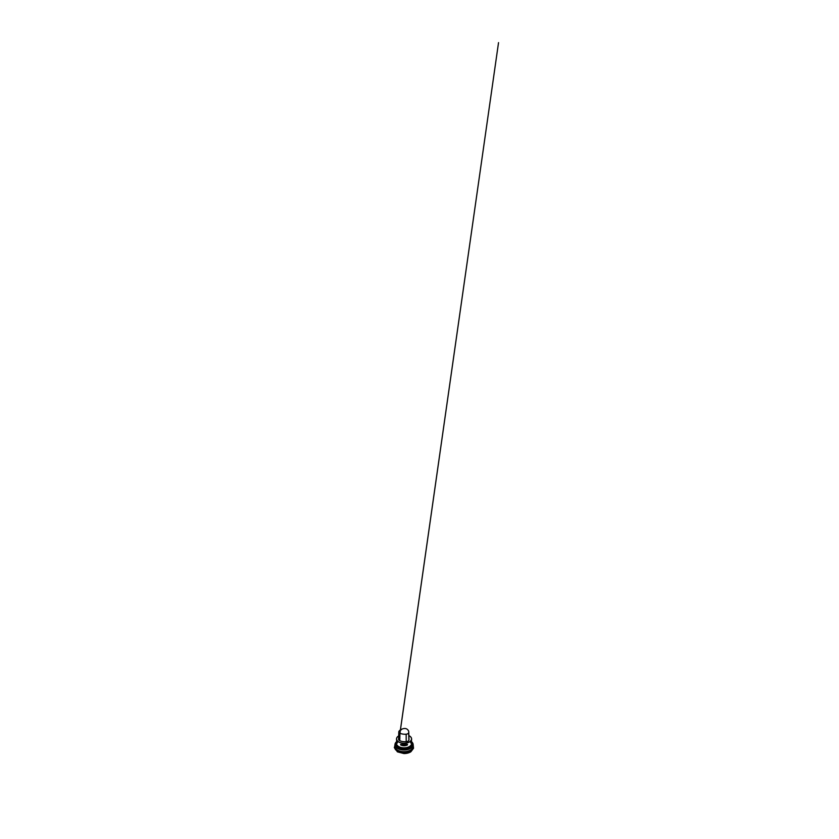 <?xml version="1.0" encoding="UTF-8"?>
<svg xmlns="http://www.w3.org/2000/svg" width="839" height="839" viewBox="0 0 839 839"><rect width="100%" height="100%" fill="white"/><g stroke="black" fill="none" stroke-linecap="round" stroke-linejoin="round"><path stroke-width="1.26" d="M409.338 735.855A7.467 4.31 0 0 1 409.338 741.949A7.467 4.31 0 0 1 398.777 741.949A7.467 4.31 0 0 1 398.672 735.908A7.53 4.342 0 0 0 396.532 738.949A7.53 4.342 0 0 0 398.735 742.022A7.53 4.342 0 0 0 406.936 742.966A7.53 4.342 0 0 0 411.582 738.949A7.53 4.342 0 0 0 409.38 735.876A7.53 4.342 0 0 0 409.359 735.866L409.338 735.855A7.467 4.31 0 0 0 408.876 735.604M401.577 744.382L407.418 744.34L407.418 744.927C405.342 746.028 402.772 746.028 400.696 744.927L400.696 744.34M407.418 744.34L406.537 744.382M396.595 739.526L397.371 742.966L396.532 741.414L396.805 740.113M411.309 740.113L411.582 741.414L410.743 742.966L411.519 739.526M400.172 730.077A1.374 0.797 0 0 0 401.147 729.846A1.374 0.797 0 0 0 401.545 729.28A8.065 4.656 180 0 1 403.58 728.609A2.989 1.72 180 0 1 407.009 729.143A8.065 4.656 180 0 1 408.761 731.965A8.065 4.656 180 0 1 408.677 732.751A2.989 1.72 180 0 1 406.17 734.188A8.065 4.656 180 0 1 399.92 733.234A2.989 1.72 180 0 1 398.798 731.849A2.989 1.72 180 0 1 399.007 731.251A8.065 4.656 180 0 1 400.172 730.077M401.545 729.28L401.493 729.353A1.321 0.766 180 0 1 401.126 729.857M398.976 732.457L398.798 738.582A3.209 1.856 0 0 0 398.577 739.222A3.209 1.856 0 0 0 399.784 740.711A8.296 4.793 0 0 0 406.202 741.697A3.209 1.856 0 0 0 408.897 740.145A8.296 4.793 0 0 0 408.992 739.337A8.296 4.793 0 0 0 408.845 738.53M410.145 751.251A8.369 4.835 180 0 1 397.969 751.251M395.662 748.514A8.474 4.887 0 0 0 395.882 749.143A8.474 4.887 0 0 0 404.062 752.751A8.474 4.887 0 0 0 412.232 749.143A8.474 4.887 0 0 0 412.452 748.514M413.082 747.14A9.093 5.244 180 0 1 412.83 747.885A9.093 5.244 180 0 1 410.481 750.213A9.093 5.244 180 0 1 395.284 747.885A9.093 5.244 180 0 1 395.033 747.14M395.075 745.598A9.103 5.254 0 0 0 394.959 746.448A9.103 5.254 0 0 0 400.57 751.304A9.103 5.254 0 0 0 410.491 750.16A9.103 5.254 0 0 0 413.155 746.448A9.103 5.254 0 0 0 413.04 745.598M412.924 743.574A9.103 5.254 180 0 1 413.155 744.759A9.103 5.254 180 0 1 410.491 748.472A9.103 5.254 180 0 1 400.57 749.615A9.103 5.254 180 0 1 394.959 744.759A9.103 5.254 180 0 1 395.19 743.574M396.281 741.98A9.072 5.233 0 0 0 396.113 742.148A9.072 5.233 0 0 0 398.609 748.86A9.072 5.233 0 0 0 410.47 748.378A9.072 5.233 0 0 0 412.001 742.148A9.072 5.233 0 0 0 411.834 741.98M410.208 747.769A8.694 5.024 180 0 1 398.84 748.241A8.694 5.024 180 0 1 396.438 741.802A8.694 5.024 180 0 1 396.532 741.707A8.61 4.971 0 0 0 398.871 748.136A8.61 4.971 0 0 0 410.145 747.685A8.61 4.971 0 0 0 411.582 741.749A8.694 5.024 180 0 1 411.676 741.802A8.694 5.024 180 0 1 410.208 747.769M411.582 742.578A7.887 4.552 180 0 1 404.062 748.482A7.887 4.552 180 0 1 396.532 742.578M396.774 742.4A7.53 4.342 0 0 0 396.532 743.501A7.53 4.342 0 0 0 404.062 747.853A7.53 4.342 0 0 0 411.582 743.501A7.53 4.342 0 0 0 411.341 742.4M408.677 732.751L408.897 740.145M399.92 733.307L399.784 740.711M406.17 734.188L406.202 741.697M397.329 742.976L397.329 742.4M410.785 742.4L410.785 742.976M407.418 744.927L400.696 744.927M407.513 744.833L400.602 744.833M408.845 751.912L404.083 752.971L399.27 751.912M396.532 741.707L394.959 744.759L395.882 749.143C396.847 751.283 400.36 752.814 404.062 752.782C407.764 752.803 411.278 751.272 412.232 749.143L413.155 744.759L411.582 741.707M396.532 738.949L396.532 740.082M396.532 741.414L396.532 743.501M411.582 738.949L411.582 740.082M411.582 741.414L411.582 743.501M408.761 731.965L408.992 739.337M398.798 731.849L398.577 739.222M398.965 740.145L498.534 42.632L400.381 730.066M412.757 744.287L412.998 744.864M413.155 744.854L413.533 748.252L410.932 751.713C409.432 752.761 406.716 753.6 403.905 753.548L397.403 751.849L394.309 747.36L395.725 749.909C395.714 749.898 395.284 749.51 395.725 749.909L394.424 747.738L394.959 744.854M399.416 749.164L397.35 747.79"/></g></svg>
